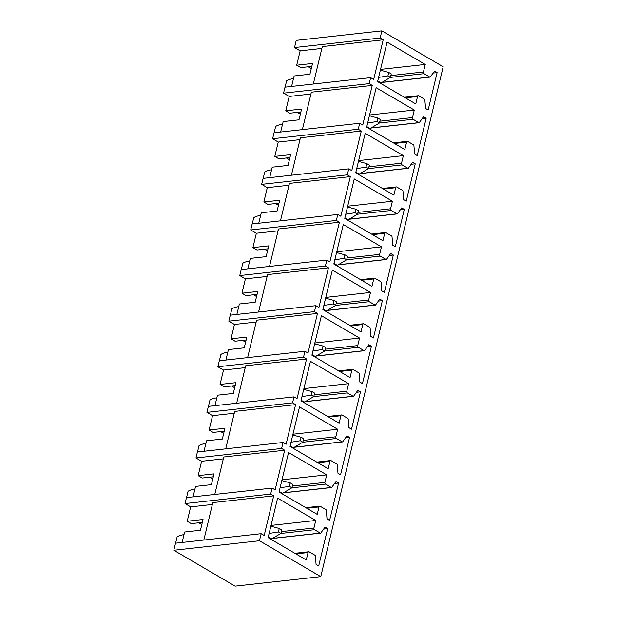 <?xml version="1.0" encoding="UTF-8"?>
<svg xmlns="http://www.w3.org/2000/svg" width="617" height="617" viewBox="0 0 617 617"><rect width="100%" height="100%" fill="white"/><g stroke="black" fill="none" stroke-linecap="round" stroke-linejoin="round"><path stroke-width="0.93" d="M381.877 30.85L380.149 38.03L294.51 47.54L296.237 40.36L381.877 30.85L443.183 66.736L320.763 576.64L259.456 540.754L173.817 550.264L235.123 586.15L320.763 576.64M369.205 83.634L283.558 93.144L285 87.159L370.64 77.649L369.205 83.634L372.236 85.416L311.361 92.172L302.369 129.616M274.048 132.763L272.614 138.748L358.253 129.238L359.696 123.253L274.048 132.763M347.309 174.842L261.662 184.352L263.104 178.367L348.744 168.857L347.309 174.842L350.34 176.624L289.458 183.38L280.473 220.824M336.358 220.446L250.718 229.956L252.152 223.971L337.792 214.461L336.358 220.446L339.396 222.22L278.514 228.984L269.521 266.428M325.406 266.05L239.766 275.56L241.201 269.575L326.848 260.065L325.406 266.05L328.445 267.824L267.562 274.588L258.577 312.032M315.896 305.67L314.462 311.654L228.822 321.164L230.257 315.179L315.896 305.67L318.935 307.443L328.445 267.824M304.952 351.274L303.51 357.258L217.87 366.768L219.305 360.783L304.952 351.274L307.983 353.047L317.493 313.428L314.462 311.654M208.361 406.387L206.919 412.372L292.566 402.862L294 396.878L208.361 406.387M281.614 448.466L195.975 457.976L197.409 451.991L283.049 442.482L281.614 448.466L284.653 450.24L223.77 457.004L214.778 494.448M272.105 488.086L270.67 494.07L185.023 503.58L186.465 497.595L272.105 488.086L275.136 489.859L284.653 450.24M270.67 494.07L273.701 495.844L264.192 535.463L261.153 533.69L175.513 543.199L173.817 550.264M261.153 533.69L259.456 540.754M359.696 123.253L362.727 125.035L372.236 85.416M348.744 168.857L351.775 170.639L361.292 131.02L358.253 129.238M337.792 214.461L340.831 216.243L350.34 176.624M326.848 260.065L329.879 261.839L339.396 222.22M294 396.878L297.039 398.651L306.549 359.032L303.51 357.258M283.049 442.482L286.087 444.255L295.597 404.636L292.566 402.862M370.64 77.649L373.678 79.431L383.188 39.812L380.149 38.03M425.244 64.43L423.432 71.965A1.303 0.91 83.7 0 0 424.01 73.67L429.764 77.04A0.779 0.548 83.7 0 0 430.334 76.901L434.522 71.086L437.121 72.613L428.159 109.957L425.56 108.438L424.858 99.9A0.779 0.548 83.7 0 0 424.488 99.206L418.696 95.82A1.303 0.91 83.7 0 0 418.264 95.72A1.303 0.91 83.7 0 0 417.539 96.507L415.758 103.926L377.604 81.591L387.09 42.095L425.244 64.43L380.535 69.389M414.292 110.034L412.488 117.569A1.303 0.91 83.7 0 0 413.066 119.274L418.82 122.644A0.779 0.548 83.7 0 0 419.39 122.505L423.571 116.69L426.177 118.217L417.208 155.561L414.609 154.042L413.914 145.504A0.779 0.548 83.7 0 0 413.537 144.81L407.744 141.424A1.303 0.91 83.7 0 0 407.313 141.324A1.303 0.91 83.7 0 0 406.595 142.111L404.814 149.53L366.66 127.195L376.139 87.699L414.292 110.034L369.583 114.993M403.348 155.638L401.536 163.173A1.303 0.91 83.7 0 0 402.114 164.878L407.868 168.248A0.779 0.548 83.7 0 0 408.439 168.109L412.626 162.294L415.226 163.821L406.264 201.165L403.657 199.646L402.963 191.108A0.779 0.548 83.7 0 0 402.592 190.414L396.8 187.028A1.303 0.91 83.7 0 0 396.369 186.928A1.303 0.91 83.7 0 0 395.644 187.715L393.862 195.134L355.708 172.799L365.195 133.303L403.348 155.638L358.639 160.597M392.397 201.242L390.584 208.777A1.303 0.91 83.7 0 0 391.17 210.482L396.916 213.852A0.779 0.548 83.7 0 0 397.487 213.713L401.675 207.898L404.282 209.425L395.312 246.769L392.713 245.242L392.019 236.712A0.779 0.548 83.7 0 0 391.641 236.018L385.849 232.632A1.303 0.91 83.7 0 0 385.417 232.532A1.303 0.91 83.7 0 0 384.7 233.319L382.918 240.738L344.764 218.403L354.243 178.907L392.397 201.242L347.687 206.201M381.453 246.846L379.64 254.381A1.303 0.91 83.7 0 0 380.219 256.086L385.972 259.456A0.779 0.548 83.7 0 0 386.543 259.317L390.731 253.502L393.33 255.029L384.368 292.373L381.761 290.846L381.067 282.316A0.779 0.548 83.7 0 0 380.697 281.622L374.905 278.236A1.303 0.91 83.7 0 0 374.473 278.136A1.303 0.91 83.7 0 0 373.748 278.923L371.966 286.342L333.812 264.007L343.299 224.511L381.453 246.846L336.743 251.805M370.501 292.45L368.688 299.985A1.303 0.91 83.7 0 0 369.267 301.69L375.02 305.06A0.779 0.548 83.7 0 0 375.591 304.921L379.779 299.106L382.378 300.633L373.416 337.977L370.817 336.45L370.115 327.92A0.779 0.548 83.7 0 0 369.745 327.226L363.953 323.84A1.303 0.91 83.7 0 0 363.521 323.74A1.303 0.91 83.7 0 0 362.796 324.527L361.014 331.946L322.861 309.611L332.347 270.115L370.501 292.45L325.791 297.409M359.549 338.054L357.744 345.589A1.303 0.91 83.7 0 0 358.323 347.294L364.076 350.664A0.779 0.548 83.7 0 0 364.647 350.525L368.835 344.71L371.434 346.237L362.464 383.581L359.865 382.054L359.171 373.524A0.779 0.548 83.7 0 0 358.801 372.83L353.009 369.444A1.303 0.91 83.7 0 0 352.577 369.344A1.303 0.91 83.7 0 0 351.852 370.131L350.07 377.55L311.917 355.215L321.395 315.719L359.549 338.054L314.847 343.013M348.605 383.658L346.793 391.193A1.303 0.91 83.7 0 0 347.371 392.898L353.125 396.268A0.779 0.548 83.7 0 0 353.695 396.129L357.883 390.314L360.482 391.841L351.52 429.185L348.921 427.658L348.219 419.128A0.779 0.548 83.7 0 0 347.849 418.434L342.057 415.048A1.303 0.91 83.7 0 0 341.625 414.948A1.303 0.91 83.7 0 0 340.9 415.735L339.119 423.154L300.965 400.819L310.451 361.323L348.605 383.658L303.896 388.617M337.653 429.262L335.841 436.797A1.303 0.91 83.7 0 0 336.427 438.502L342.173 441.872A0.779 0.548 83.7 0 0 342.743 441.733L346.931 435.918L349.538 437.445L340.569 474.789L337.969 473.262L337.275 464.732A0.779 0.548 83.7 0 0 336.897 464.038L331.105 460.652A1.303 0.91 83.7 0 0 330.673 460.552A1.303 0.91 83.7 0 0 329.956 461.339L328.175 468.758L290.021 446.423L299.5 406.927L337.653 429.262L292.944 434.221M326.709 474.866L324.897 482.401A1.303 0.91 83.7 0 0 325.475 484.106L331.229 487.476A0.779 0.548 83.7 0 0 331.799 487.337L335.987 481.522L338.586 483.049L329.625 520.393L327.018 518.866L326.324 510.336A0.779 0.548 83.7 0 0 325.953 509.642L320.161 506.248A1.303 0.91 83.7 0 0 319.729 506.156A1.303 0.91 83.7 0 0 319.004 506.943L317.223 514.362L279.069 492.027L288.555 452.531L326.709 474.866L282 479.825M315.757 520.47L313.945 528.005A1.303 0.91 83.7 0 0 314.523 529.71L320.277 533.08A0.779 0.548 83.7 0 0 320.848 532.941L325.036 527.126L327.642 528.653L318.673 565.997L316.074 564.47L315.372 555.94A0.779 0.548 83.7 0 0 315.002 555.246L309.21 551.853A1.303 0.91 83.7 0 0 308.778 551.76A1.303 0.91 83.7 0 0 308.053 552.547L306.271 559.966L268.117 537.631L277.604 498.135L315.757 520.47L271.048 525.429M383.188 39.812L322.305 46.568L313.313 84.012M321.858 48.427L300.147 50.841L296.7 65.201L312.526 63.443L309.935 74.217L294.108 75.976L291.602 86.426M311.824 66.366L300.772 67.592L296.7 65.201M437.121 72.613L433.103 73.061M300.147 50.841L294.51 47.54M310.914 94.031L289.196 96.445L285.748 110.805L301.574 109.047L298.99 119.821L283.164 121.58L280.658 132.03M300.872 111.97L289.828 113.196L285.748 110.805M426.177 118.217L422.159 118.665M289.196 96.445L283.558 93.144M361.292 131.02L300.41 137.776L291.417 175.22M299.962 139.635L278.252 142.049L274.804 156.41L290.622 154.651L288.039 165.425L272.213 167.184L269.706 177.634M289.928 157.574L278.876 158.8L274.804 156.41M415.226 163.821L411.207 164.269M278.252 142.049L272.614 138.748M289.011 185.239L267.3 187.653L263.852 202.014L279.678 200.255L277.095 211.029L261.269 212.788L258.754 223.238M278.977 203.178L267.925 204.404L263.852 202.014M404.282 209.425L400.256 209.873M267.3 187.653L261.662 184.352M278.066 230.843L256.356 233.257L252.901 247.618L268.727 245.859L266.143 256.633L250.317 258.392L247.81 268.842M268.033 248.782L256.981 250.008L252.901 247.618M393.33 255.029L389.312 255.477M256.356 233.257L250.718 229.956M267.115 276.447L245.404 278.861L241.957 293.222L257.783 291.463L255.191 302.237L239.365 303.996L236.859 314.446M257.081 294.386L246.029 295.612L241.957 293.222M382.378 300.633L378.36 301.081M245.404 278.861L239.766 275.56M317.493 313.428L256.618 320.192L247.625 357.636M256.171 322.051L234.452 324.465L231.005 338.826L246.831 337.067L244.247 347.841L228.421 349.6L225.915 360.05M246.129 339.982L235.085 341.216L231.005 338.826M371.434 346.237L367.416 346.685M234.452 324.465L228.822 321.164M306.549 359.032L245.666 365.796L236.673 403.24M245.219 367.655L223.508 370.069L220.061 384.43L235.887 382.671L233.295 393.445L217.469 395.204L214.963 405.654M235.185 385.586L224.133 386.82L220.061 384.43M360.482 391.841L356.464 392.289M223.508 370.069L217.87 366.768M295.597 404.636L234.715 411.4L225.729 448.844M234.275 413.259L212.557 415.673L209.109 430.034L224.935 428.275L222.351 439.049L206.525 440.808L204.011 451.258M224.233 431.19L213.189 432.424L209.109 430.034M349.538 437.445L345.512 437.893M212.557 415.673L206.919 412.372M223.323 458.863L201.612 461.277L198.157 475.638L213.983 473.879L211.4 484.653L195.574 486.412L193.067 496.862M213.289 476.794L202.237 478.028L198.157 475.638M338.586 483.049L334.568 483.497M201.612 461.277L195.975 457.976M273.701 495.844L212.819 502.608L203.834 540.052M212.371 504.467L190.661 506.881L187.213 521.242L203.039 519.483L200.448 530.258L184.63 532.016L182.115 542.466M202.337 522.398L191.285 523.632L187.213 521.242M327.642 528.653L323.617 529.101M190.661 506.881L185.023 503.58M201.813 524.573L198.782 522.8M212.765 478.969L209.734 477.196M223.716 433.365L220.678 431.591M234.661 387.761L231.63 385.987M245.612 342.157L242.581 340.383M256.556 296.553L253.525 294.779M267.508 250.949L264.477 249.175M278.46 205.345L275.421 203.571M289.404 159.741L286.373 157.967M300.356 114.137L297.325 112.363M311.3 68.533L308.269 66.759M378.614 77.41L387.908 75.899L390.422 77.372L381.676 82.57L379.933 82.956M390.422 77.372L391.255 73.901L388.741 72.428L380.35 70.168M377.751 80.989L380.92 82.848M285.085 87.151L286.596 80.858A33.195 10.967 -166.5 0 1 293.484 78.598M387.908 75.899L388.741 72.428M367.663 123.014L376.956 121.503L379.47 122.976L370.732 128.174L368.989 128.56M379.47 122.976L380.303 119.497L377.789 118.032L369.398 115.772M366.799 126.593L369.976 128.452M274.133 132.755L275.645 126.454A33.195 10.967 -166.5 0 1 282.532 124.202M376.956 121.503L377.789 118.032M356.711 168.618L366.012 167.107L368.526 168.58L359.78 173.778L358.037 174.164M368.526 168.58L369.359 165.101L366.845 163.636L358.454 161.376M355.855 172.197L359.025 174.056M263.189 178.359L264.701 172.058A33.195 10.967 -166.5 0 1 271.588 169.806M366.012 167.107L366.845 163.636M345.767 214.222L355.06 212.711L357.575 214.184L348.829 219.382L347.086 219.768M357.575 214.184L358.408 210.706L355.893 209.24L347.502 206.98M344.903 217.801L348.073 219.66M252.237 223.963L253.749 217.662A33.195 10.967 -166.5 0 1 260.636 215.41M355.06 212.711L355.893 209.24M334.815 259.819L344.109 258.315L346.631 259.78L337.885 264.986L336.142 265.372M346.631 259.78L347.464 256.31L344.942 254.844L336.558 252.584M333.959 263.405L337.129 265.264M241.286 269.567L242.797 263.266A33.195 10.967 -166.5 0 1 249.684 261.014M344.109 258.315L344.942 254.844M323.871 305.423L333.165 303.919L335.679 305.384L326.933 310.59L325.19 310.976M335.679 305.384L336.512 301.914L333.998 300.448L325.606 298.188M323.007 309.009L326.177 310.868M230.342 315.171L231.853 308.87A33.195 10.967 -166.5 0 1 238.74 306.618M333.165 303.919L333.998 300.448M312.919 351.027L322.213 349.523L324.727 350.988L315.989 356.194L314.246 356.58M324.727 350.988L325.56 347.518L323.046 346.052L314.655 343.792M312.063 354.613L315.233 356.472M219.39 360.775L220.901 354.474A33.195 10.967 -166.5 0 1 227.789 352.222M322.213 349.523L323.046 346.052M301.968 396.631L311.269 395.127L313.783 396.592L305.037 401.798L303.294 402.184M313.783 396.592L314.616 393.122L312.102 391.656L303.711 389.396M301.111 400.217L304.281 402.076M208.446 406.379L209.957 400.078A33.195 10.967 -166.5 0 1 216.845 397.826M311.269 395.127L312.102 391.656M291.023 442.235L300.317 440.731L302.831 442.196L294.085 447.402L292.35 447.788M302.831 442.196L303.664 438.726L301.15 437.26L292.759 435M290.16 445.821L293.33 447.68M197.494 451.983L199.006 445.682A33.195 10.967 -166.5 0 1 205.893 443.43M300.317 440.731L301.15 437.26M280.072 487.839L289.373 486.335L291.887 487.8L283.141 493.006L281.398 493.392M291.887 487.8L292.72 484.33L290.206 482.864L281.815 480.604M279.216 491.425L282.385 493.284M186.542 497.587L188.054 491.286A33.195 10.967 -166.5 0 1 194.949 489.034M289.373 486.335L290.206 482.864M269.128 533.443L278.421 531.939L280.936 533.404L272.19 538.61L270.447 538.996M280.936 533.404L281.768 529.934L279.254 528.468L270.863 526.208M268.264 537.029L271.434 538.888M175.598 543.191L177.11 536.89A33.195 10.967 -166.5 0 1 183.997 534.638M278.421 531.939L279.254 528.468M417.539 96.507L405.384 97.856M382.417 82.3L429.764 77.04M424.01 73.67L390.384 77.41M390.846 75.59L423.432 71.965M406.595 142.111L394.44 143.46M371.465 127.904L418.82 122.644M413.066 119.274L379.432 123.014M379.902 121.194L412.488 117.569M395.644 187.715L383.489 189.064M360.513 173.508L407.868 168.248M402.114 164.878L368.488 168.618M368.951 166.798L401.536 163.173M384.7 233.319L372.545 234.668M349.569 219.112L396.916 213.852M391.17 210.482L357.536 214.222M358.007 212.402L390.584 208.777M373.748 278.923L361.593 280.272M338.617 264.716L385.972 259.456M380.219 256.086L346.592 259.826M347.055 258.006L379.64 254.381M362.796 324.527L350.649 325.876M327.673 310.32L375.02 305.06M369.267 301.69L335.64 305.43M336.103 303.603L368.688 299.985M351.852 370.131L339.697 371.48M316.722 355.924L364.076 350.664M358.323 347.294L324.689 351.034M325.159 349.207L357.744 345.589M340.9 415.735L328.745 417.084M305.77 401.528L353.125 396.268M347.371 392.898L313.745 396.638M314.207 394.811L346.793 391.193M329.956 461.339L317.801 462.688M294.826 447.132L342.173 441.872M336.427 438.502L302.793 442.242M303.263 440.415L335.841 436.797M319.004 506.943L306.85 508.292M283.874 492.736L331.229 487.476M325.475 484.106L291.849 487.839M292.311 486.019L324.897 482.401M308.053 552.547L295.905 553.896M272.93 538.34L320.277 533.08M314.523 529.71L280.897 533.443M281.36 531.623L313.945 528.005M404.374 97.262L418.264 95.72M382.085 82.423L430.026 77.102M393.422 142.866L407.313 141.324M371.133 128.028L419.074 122.706M382.471 188.47L396.369 186.928M360.189 173.632L408.122 168.31M371.527 234.074L385.417 232.532M349.237 219.236L397.178 213.914M360.575 279.678L374.473 278.136M338.293 264.84L386.227 259.518M349.631 325.282L363.521 323.74M327.342 310.444L375.283 305.122M338.679 370.886L352.577 369.344M316.398 356.048L364.331 350.726M327.735 416.49L341.625 414.948M305.446 401.652L353.387 396.33M316.783 462.094L330.673 460.552M294.494 447.256L342.435 441.934M305.831 507.698L319.729 506.156M283.55 492.86L331.483 487.538M294.887 553.302L308.778 551.76M272.598 538.464L320.539 533.142"/></g></svg>
